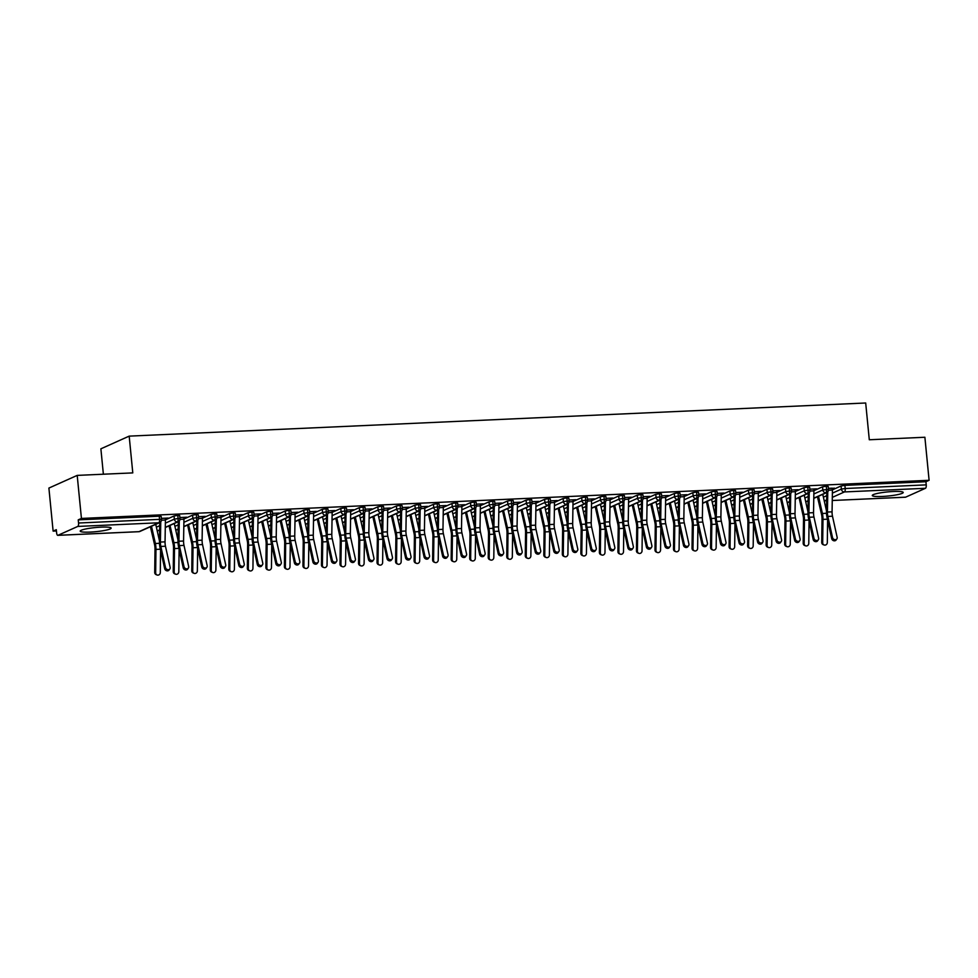 <?xml version="1.0" encoding="UTF-8"?>
<svg xmlns="http://www.w3.org/2000/svg" width="978" height="978" viewBox="0 0 978 978"><rect width="100%" height="100%" fill="white"/><g stroke="black" fill="none" stroke-linecap="round" stroke-linejoin="round"><path stroke-width="1.47" d="M101.186 527.142A15.538 2.066 -5.6 0 1 111.137 528.108A15.538 2.066 -5.6 0 1 90.147 532.093A15.538 2.066 -5.6 0 1 80.196 531.14A15.538 2.066 -5.6 0 1 101.186 527.142M893.269 491.506A15.538 2.066 -5.6 0 1 903.22 492.472A15.538 2.066 -5.6 0 1 882.229 496.457A15.538 2.066 -5.6 0 1 872.278 495.504A15.538 2.066 -5.6 0 1 893.269 491.506M53.118 531.115L56.308 529.685L56.614 532.839A2.995 1.088 -92.6 0 0 57.812 535.345A2.995 1.088 -92.6 0 0 57.959 535.308L77.775 526.433A2.995 1.088 -92.6 0 0 78.546 523.01L78.24 519.856L81.431 518.438L77.201 475.394L48.9 488.071L53.118 531.115L56.431 530.968M150.404 526.739L154.573 544.673A7.372 2.702 87.4 0 1 155.013 549.037L154.707 572.411L155.661 572.778A2.494 2.286 110.9 0 0 157.091 575.003A2.494 2.286 110.9 0 0 160.294 572.57L160.588 550.088M205.991 524.245L210.16 542.167A7.372 2.702 87.4 0 1 210.6 546.543L210.294 569.917L211.248 570.284A2.494 2.286 110.9 0 0 212.678 572.497A2.494 2.286 110.9 0 0 215.881 570.076L216.175 547.582M354.219 517.57L358.388 535.504A7.372 2.702 87.4 0 1 358.828 539.868L358.523 563.242L359.476 563.609A2.494 2.286 110.9 0 0 360.894 565.834A2.494 2.286 110.9 0 0 364.109 563.401L364.391 540.92M613.622 505.895L617.778 523.829A7.372 2.702 87.4 0 1 618.218 528.206L617.913 551.58L618.866 551.934A2.494 2.286 110.9 0 0 620.296 554.159A2.494 2.286 110.9 0 0 623.499 551.726L623.793 529.245M669.196 503.401L673.365 521.335A7.372 2.702 87.4 0 1 673.805 525.699L673.5 549.074L674.453 549.44A2.494 2.286 110.9 0 0 675.884 551.665A2.494 2.286 110.9 0 0 679.087 549.233L679.38 526.751M761.85 499.232L766.006 517.166A7.372 2.702 87.4 0 1 766.446 521.531L766.141 544.905L767.094 545.272A2.494 2.286 110.9 0 0 768.525 547.497A2.494 2.286 110.9 0 0 771.728 545.064L772.021 522.582M817.425 496.726L821.593 514.66A7.372 2.702 87.4 0 1 822.033 519.037L821.728 542.411L822.681 542.766A2.494 2.286 110.9 0 0 824.112 544.99A2.494 2.286 110.9 0 0 827.315 542.558L827.608 520.076M103.375 474.208L100.881 448.816L129.182 436.127L865.689 402.997L869.295 439.758L924.882 437.252L929.1 480.296L925.921 481.726L844.894 485.369L845.212 488.511L926.227 484.868L925.921 481.726M926.227 484.868A2.995 1.088 87.4 0 1 925.457 488.291L905.64 497.166A2.995 1.088 87.4 0 1 905.481 497.215A2.995 1.088 87.4 0 1 905.322 497.191M81.431 518.438L929.1 480.296M77.201 475.394L132.788 472.887L129.182 436.127M832.388 488.548L834.271 488.083M834.307 488.462L828.39 488.352L832.351 488.169A5.978 2.188 87.4 0 1 832.425 490.015L832.07 511.836A7.372 2.702 -92.6 0 0 832.486 516.213L837.156 537.362A2.494 2.09 35 0 1 836.887 538.89L836.08 540.039A2.494 2.09 -145 0 1 831.728 538.719L827.058 517.57A9.963 3.643 87.4 0 1 826.483 511.665L826.801 492.533A2.995 2.751 -114.1 0 1 825.811 492.778A2.995 1.088 -92.6 0 0 826.593 489.355L826.276 486.213L828.195 486.396L828.5 489.538L822.84 489.954L822.535 486.799L826.276 486.213M832.425 489.844L841.056 485.968L844.894 485.369M78.24 519.856L159.255 516.213L161.174 516.396L161.48 519.55L159.561 519.367L159.255 516.213M165.404 519.844L174.035 515.981L177.788 515.382L179.695 515.565L180.001 518.707L178.094 518.523L177.788 515.382M165.355 518.548L168.204 518.059L161.358 518.364L165.331 518.181A5.978 2.188 87.4 0 1 165.404 520.027L165.05 541.849A7.372 2.702 -92.6 0 0 165.465 546.225L170.135 567.374A2.494 2.09 35 0 1 169.866 568.903L169.06 570.052A2.494 2.09 -145 0 1 164.695 568.731L160.025 547.582A9.963 3.643 87.4 0 1 159.463 541.665L159.781 522.545M183.937 519.012L192.568 515.149L196.309 514.55L198.228 514.734L198.534 517.875L196.627 517.692L196.309 514.55M183.888 517.717L186.725 517.215L179.891 517.533L183.852 517.35A5.978 2.188 87.4 0 1 183.937 519.196L183.571 541.017A7.372 2.702 -92.6 0 0 183.998 545.394L188.668 566.531A2.494 2.09 35 0 1 188.387 568.071L187.58 569.22A2.494 2.09 -145 0 1 183.228 567.9L178.558 546.751A9.963 3.643 87.4 0 1 177.984 540.834L178.302 521.714M202.458 518.181L211.089 514.318L214.842 513.719L216.761 513.902L217.067 517.044L215.148 516.861L214.842 513.719M202.422 516.885L205.258 516.384L198.424 516.69L202.385 516.518A5.978 2.188 87.4 0 1 202.458 518.364L202.104 540.186A7.372 2.702 -92.6 0 0 202.519 544.563L207.189 565.7A2.494 2.09 35 0 1 206.92 567.228L206.113 568.389A2.494 2.09 -145 0 1 201.761 567.057L197.091 545.92A9.963 3.643 87.4 0 1 196.517 540.003L196.835 520.871M220.991 517.35L229.622 513.474L233.375 512.888L235.282 513.071L235.588 516.213L233.681 516.029L233.375 512.888M220.942 516.054L223.791 515.553L216.945 515.858L220.918 515.687A5.978 2.188 87.4 0 1 220.991 517.521L220.637 539.343A7.372 2.702 -92.6 0 0 221.052 543.719L225.722 564.868A2.494 2.09 35 0 1 225.441 566.396L224.647 567.546A2.494 2.09 -145 0 1 220.282 566.225L215.612 545.088A9.963 3.643 87.4 0 1 215.05 539.171L215.356 520.039M239.524 516.518L248.155 512.643L251.896 512.044L253.815 512.227L254.121 515.382L252.202 515.198L251.896 512.044M239.476 515.223L242.312 514.721L235.478 515.027L239.439 514.844A5.978 2.188 87.4 0 1 239.512 516.69L239.158 538.511A7.372 2.702 -92.6 0 0 239.586 542.888L244.256 564.037A2.494 2.09 35 0 1 243.974 565.565L243.167 566.714A2.494 2.09 -145 0 1 238.815 565.394L234.145 544.245A9.963 3.643 87.4 0 1 233.571 538.34L233.889 519.208M258.045 515.675L266.676 511.812L270.429 511.213L272.336 511.396L272.654 514.55L270.735 514.355L270.429 511.213M257.996 514.379L260.845 513.89L253.999 514.196L257.972 514.012A5.978 2.188 87.4 0 1 258.045 515.858L257.691 537.68A7.372 2.702 -92.6 0 0 258.106 542.056L262.776 563.206A2.494 2.09 35 0 1 262.507 564.734L261.701 565.883A2.494 2.09 -145 0 1 257.336 564.563L252.679 543.413A9.963 3.643 87.4 0 1 252.104 537.497L252.422 518.377M276.578 514.844L285.209 510.981L288.95 510.382L290.869 510.565L291.175 513.707L289.268 513.523L288.95 510.382M276.529 513.548L279.366 513.047L272.532 513.364L276.493 513.181A5.978 2.188 87.4 0 1 276.578 515.027L276.212 536.849A7.372 2.702 -92.6 0 0 276.64 541.225L281.309 562.362A2.494 2.09 35 0 1 281.028 563.903L280.234 565.052A2.494 2.09 -145 0 1 275.869 563.731L271.199 542.582A9.963 3.643 87.4 0 1 270.637 536.665L270.943 517.545M295.099 514.012L303.742 510.149L307.483 509.55L309.403 509.734L309.708 512.875L307.789 512.692L307.483 509.55M295.063 512.716L297.899 512.215L291.065 512.521L295.026 512.35A5.978 2.188 87.4 0 1 295.099 514.196L294.745 536.017A7.372 2.702 -92.6 0 0 295.16 540.394L299.83 561.531A2.494 2.09 35 0 1 299.561 563.071L298.755 564.22A2.494 2.09 -145 0 1 294.402 562.888L289.732 541.751A9.963 3.643 87.4 0 1 289.158 535.834L289.476 516.702M313.632 513.181L322.263 509.306L326.016 508.719L327.923 508.902L328.229 512.044L326.322 511.861L326.016 508.719M313.583 511.885L316.432 511.384L309.586 511.69L313.559 511.518A5.978 2.188 87.4 0 1 313.632 513.352L313.278 535.174A7.372 2.702 -92.6 0 0 313.694 539.55L318.363 560.7A2.494 2.09 35 0 1 318.094 562.228L317.288 563.377A2.494 2.09 -145 0 1 312.923 562.057L308.253 540.92A9.963 3.643 87.4 0 1 307.691 535.003L307.997 515.871M332.165 512.35L340.796 508.474L344.537 507.875L346.456 508.071L346.762 511.213L344.855 511.029L344.537 507.875M332.117 511.054L334.953 510.553L328.119 510.858L332.08 510.675A5.978 2.188 87.4 0 1 332.153 512.521L331.799 534.343A7.372 2.702 -92.6 0 0 332.227 538.719L336.897 559.868A2.494 2.09 35 0 1 336.615 561.396L335.809 562.546A2.494 2.09 -145 0 1 331.456 561.225L326.786 540.076A9.963 3.643 87.4 0 1 326.212 534.171L326.53 515.039M350.686 511.506L359.317 507.643L363.07 507.044L364.977 507.227L365.295 510.382L363.376 510.198L363.07 507.044M350.65 510.21L353.486 509.721L346.652 510.027L350.613 509.844A5.978 2.188 87.4 0 1 350.686 511.69L350.332 533.511A7.372 2.702 -92.6 0 0 350.747 537.888L355.417 559.037A2.494 2.09 35 0 1 355.148 560.565L354.342 561.714A2.494 2.09 -145 0 1 349.99 560.394L345.32 539.245A9.963 3.643 87.4 0 1 344.745 533.328L345.063 514.208M369.219 510.675L377.85 506.812L381.603 506.213L383.51 506.396L383.816 509.538L381.909 509.355L381.603 506.213M369.171 509.379L372.007 508.89L365.173 509.196L369.146 509.012A5.978 2.188 87.4 0 1 369.219 510.858L368.853 532.68A7.372 2.702 -92.6 0 0 369.281 537.056L373.951 558.206A2.494 2.09 35 0 1 373.669 559.734L372.875 560.883A2.494 2.09 -145 0 1 368.51 559.563L363.84 538.413A9.963 3.643 87.4 0 1 363.278 532.497L363.584 513.377M387.74 509.844L396.383 505.981L400.124 505.381L402.044 505.565L402.349 508.707L400.43 508.523L400.124 505.381M387.704 508.548L390.54 508.047L383.706 508.352L387.667 508.181A5.978 2.188 87.4 0 1 387.74 510.027L387.386 531.849A7.372 2.702 -92.6 0 0 387.814 536.225L392.471 557.362A2.494 2.09 35 0 1 392.202 558.903L391.396 560.052A2.494 2.09 -145 0 1 387.043 558.731L382.374 537.582A9.963 3.643 87.4 0 1 381.799 531.665L382.117 512.545A2.995 2.751 -114.1 0 1 381.139 512.778A2.995 1.088 -92.6 0 0 381.909 509.355L378.156 509.954L377.85 506.812M406.273 509.012L414.904 505.137L418.657 504.55L420.564 504.734L420.87 507.875L418.963 507.692L418.657 504.55M406.225 507.716L409.073 507.215L402.227 507.521L406.2 507.35A5.978 2.188 87.4 0 1 406.273 509.196L405.919 531.017A7.372 2.702 -92.6 0 0 406.335 535.382L411.004 556.531A2.494 2.09 35 0 1 410.736 558.059L409.929 559.22A2.494 2.09 -145 0 1 405.564 557.888L400.894 536.751A9.963 3.643 87.4 0 1 400.332 530.834L400.65 511.702M424.807 508.181L433.437 504.306L437.178 503.719L439.098 503.902L439.403 507.044L437.496 506.861L437.178 503.719M424.758 506.885L427.594 506.384L420.76 506.69L424.721 506.518A5.978 2.188 87.4 0 1 424.807 508.352L424.44 530.174A7.372 2.702 -92.6 0 0 424.868 534.55L429.538 555.7A2.494 2.09 35 0 1 429.256 557.228L428.45 558.377A2.494 2.09 -145 0 1 424.097 557.057L419.428 535.907A9.963 3.643 87.4 0 1 418.853 530.003L419.171 510.871M443.327 507.337L451.958 503.474L455.711 502.875L457.631 503.059L457.936 506.213L456.017 506.029L455.711 502.875M443.291 506.054L446.127 505.553L439.293 505.858L443.254 505.675A5.978 2.188 87.4 0 1 443.327 507.521L442.973 529.342A7.372 2.702 -92.6 0 0 443.389 533.719L448.058 554.868A2.494 2.09 35 0 1 447.79 556.396L446.983 557.546A2.494 2.09 -145 0 1 442.631 556.225L437.961 535.076A9.963 3.643 87.4 0 1 437.386 529.171L437.704 510.039M461.861 506.506L470.491 502.643L474.244 502.044L476.152 502.227L476.457 505.369L474.55 505.186L474.244 502.044M461.812 505.21L464.66 504.721L457.814 505.027L461.787 504.844A5.978 2.188 87.4 0 1 461.861 506.69L461.506 528.511A7.372 2.702 -92.6 0 0 461.922 532.888L466.592 554.037A2.494 2.09 35 0 1 466.31 555.565L465.516 556.714A2.494 2.09 -145 0 1 461.151 555.394L456.481 534.245A9.963 3.643 87.4 0 1 455.919 528.328L456.225 509.208M480.394 505.675L489.024 501.812L492.765 501.213L494.685 501.396L494.99 504.538L493.071 504.355L492.765 501.213M480.345 504.379L483.181 503.878L476.347 504.196L480.308 504.012A5.978 2.188 87.4 0 1 480.381 505.858L480.027 527.68A7.372 2.702 -92.6 0 0 480.455 532.056L485.125 553.193A2.494 2.09 35 0 1 484.844 554.734L484.037 555.883A2.494 2.09 -145 0 1 479.685 554.563L475.015 533.413A9.963 3.643 87.4 0 1 474.44 527.497L474.758 508.377M498.914 504.844L507.545 500.981L511.298 500.381L513.206 500.565L513.523 503.707L511.604 503.523L511.298 500.381M498.866 503.548L501.714 503.047L494.868 503.352L498.841 503.181A5.978 2.188 87.4 0 1 498.914 505.027L498.56 526.849A7.372 2.702 -92.6 0 0 498.976 531.225L503.646 552.362A2.494 2.09 35 0 1 503.377 553.89L502.57 555.052A2.494 2.09 -145 0 1 498.205 553.719L493.548 532.582A9.963 3.643 87.4 0 1 492.973 526.665L493.291 507.533M517.448 504.012L526.078 500.137L529.819 499.55L531.739 499.734L532.044 502.875L530.137 502.692L529.819 499.55M517.399 502.716L520.235 502.215L513.401 502.521L517.374 502.35A5.978 2.188 87.4 0 1 517.448 504.183L517.081 526.005A7.372 2.702 -92.6 0 0 517.509 530.382L522.179 551.531A2.494 2.09 35 0 1 521.897 553.059L521.103 554.208A2.494 2.09 -145 0 1 516.739 552.888L512.069 531.751A9.963 3.643 87.4 0 1 511.506 525.834L511.812 506.702M535.968 503.181L544.612 499.306L548.352 498.707L550.272 498.89L550.577 502.044L548.658 501.861L548.352 498.707M535.932 501.885L538.768 501.384L531.934 501.69L535.895 501.506A5.978 2.188 87.4 0 1 535.968 503.352L535.614 525.174A7.372 2.702 -92.6 0 0 536.03 529.55L540.7 550.7A2.494 2.09 35 0 1 540.431 552.228L539.624 553.377A2.494 2.09 -145 0 1 535.272 552.057L530.602 530.907A9.963 3.643 87.4 0 1 530.027 525.003L530.345 505.87A2.995 2.751 -114.1 0 1 529.355 506.115A2.995 1.088 -92.6 0 0 530.137 502.692L526.384 503.291L526.078 500.137M554.502 502.337L563.132 498.474L566.885 497.875L568.793 498.059L569.098 501.213L567.191 501.017L566.885 497.875M554.453 501.042L557.301 500.553L550.455 500.858L554.428 500.675A5.978 2.188 87.4 0 1 554.502 502.521L554.147 524.342A7.372 2.702 -92.6 0 0 554.563 528.719L559.233 549.868A2.494 2.09 35 0 1 558.964 551.396L558.157 552.546A2.494 2.09 -145 0 1 553.793 551.225L549.123 530.076A9.963 3.643 87.4 0 1 548.56 524.159L548.866 505.039M573.035 501.506L581.665 497.643L585.406 497.044L587.326 497.227L587.631 500.369L585.724 500.186L585.406 497.044M572.986 500.21L575.822 499.709L568.988 500.027L572.949 499.844A5.978 2.188 87.4 0 1 573.022 501.69L572.668 523.511A7.372 2.702 -92.6 0 0 573.096 527.888L577.766 549.025A2.494 2.09 35 0 1 577.485 550.565L576.678 551.714A2.494 2.09 -145 0 1 572.326 550.394L567.656 529.245A9.963 3.643 87.4 0 1 567.081 523.328L567.399 504.208M591.556 500.675L600.186 496.812L603.939 496.213L605.847 496.396L606.164 499.538L604.245 499.355L603.939 496.213M591.519 499.379L594.355 498.878L587.521 499.183L591.482 499.012A5.978 2.188 87.4 0 1 591.556 500.858L591.201 522.68A7.372 2.702 -92.6 0 0 591.617 527.056L596.287 548.193A2.494 2.09 35 0 1 596.018 549.734L595.211 550.883A2.494 2.09 -145 0 1 590.859 549.55L586.189 528.413A9.963 3.643 87.4 0 1 585.614 522.496L585.932 503.364M610.089 499.844L618.719 495.968L622.473 495.381L624.38 495.565L624.685 498.707L622.778 498.523L622.473 495.381M610.04 498.548L612.876 498.046L606.042 498.352L610.015 498.181A5.978 2.188 87.4 0 1 610.089 500.015L609.722 521.836A7.372 2.702 -92.6 0 0 610.15 526.213L614.82 547.362A2.494 2.09 35 0 1 614.539 548.89L613.744 550.039A2.494 2.09 -145 0 1 609.38 548.719L604.71 527.582A9.963 3.643 87.4 0 1 604.147 521.665L604.453 502.533M628.622 499.012L637.253 495.137L640.993 494.538L642.913 494.734L643.218 497.875L641.299 497.692L640.993 494.538M628.573 497.716L631.409 497.215L624.575 497.521L628.536 497.337A5.978 2.188 87.4 0 1 628.61 499.183L628.255 521.005A7.372 2.702 -92.6 0 0 628.683 525.382L633.341 546.531A2.494 2.09 35 0 1 633.072 548.059L632.265 549.208A2.494 2.09 -145 0 1 627.913 547.888L623.243 526.739A9.963 3.643 87.4 0 1 622.668 520.834L622.986 501.702M647.143 498.169L655.773 494.306L659.527 493.707L661.434 493.89L661.739 497.044L659.832 496.861L659.527 493.707M647.094 496.873L649.942 496.384L643.096 496.69L647.069 496.506A5.978 2.188 87.4 0 1 647.143 498.352L646.788 520.174A7.372 2.702 -92.6 0 0 647.204 524.55L651.874 545.7A2.494 2.09 35 0 1 651.605 547.228L650.798 548.377A2.494 2.09 -145 0 1 646.434 547.057L641.764 525.907A9.963 3.643 87.4 0 1 641.201 519.99L641.519 500.87M665.676 497.337L674.307 493.474L678.047 492.875L679.967 493.059L680.272 496.201L678.365 496.017L678.047 492.875M665.627 496.042L668.463 495.553L661.629 495.858L665.59 495.675A5.978 2.188 87.4 0 1 665.676 497.521L665.309 519.342A7.372 2.702 -92.6 0 0 665.737 523.719L670.407 544.868A2.494 2.09 35 0 1 670.126 546.396L669.319 547.546A2.494 2.09 -145 0 1 664.967 546.225L660.297 525.076A9.963 3.643 87.4 0 1 659.722 519.159L660.04 500.039M684.197 496.506L692.827 492.643L696.58 492.044L698.5 492.227L698.805 495.369L696.886 495.186L696.58 492.044M684.16 495.21L686.996 494.709L680.162 495.027L684.123 494.844A5.978 2.188 87.4 0 1 684.197 496.69L683.842 518.511A7.372 2.702 -92.6 0 0 684.258 522.888L688.928 544.025A2.494 2.09 35 0 1 688.659 545.565L687.852 546.714A2.494 2.09 -145 0 1 683.5 545.394L678.83 524.245A9.963 3.643 87.4 0 1 678.255 518.328L678.573 499.208A2.995 2.751 -114.1 0 1 677.583 499.44A2.995 1.088 -92.6 0 0 678.365 496.017L674.612 496.616L674.307 493.474M702.73 495.675L711.361 491.8L715.114 491.213L717.021 491.396L717.326 494.538L715.419 494.355L715.114 491.213M702.681 494.379L705.529 493.878L698.683 494.183L702.656 494.012A5.978 2.188 87.4 0 1 702.73 495.858L702.375 517.68A7.372 2.702 -92.6 0 0 702.791 522.044L707.461 543.193A2.494 2.09 35 0 1 707.18 544.722L706.385 545.883A2.494 2.09 -145 0 1 702.021 544.55L697.351 523.413A9.963 3.643 87.4 0 1 696.788 517.496L697.094 498.364M721.263 494.844L729.894 490.968L733.634 490.381L735.554 490.565L735.859 493.707L733.94 493.523L733.634 490.381M721.214 493.548L724.05 493.046L717.216 493.352L721.177 493.181A5.978 2.188 87.4 0 1 721.251 495.015L720.896 516.836A7.372 2.702 -92.6 0 0 721.324 521.213L725.994 542.362A2.494 2.09 35 0 1 725.713 543.89L724.906 545.039A2.494 2.09 -145 0 1 720.554 543.719L715.884 522.57A9.963 3.643 87.4 0 1 715.309 516.665L715.627 497.533M739.784 494.012L748.414 490.137L752.168 489.538L754.075 489.721L754.393 492.875L752.473 492.692L752.168 489.538M739.735 492.716L742.583 492.215L735.737 492.521L739.71 492.337A5.978 2.188 87.4 0 1 739.784 494.183L739.429 516.005A7.372 2.702 -92.6 0 0 739.845 520.382L744.515 541.531A2.494 2.09 35 0 1 744.246 543.059L743.439 544.208A2.494 2.09 -145 0 1 739.075 542.888L734.417 521.739A9.963 3.643 87.4 0 1 733.842 515.834L734.16 496.702M758.317 493.169L766.948 489.306L770.688 488.707L772.608 488.89L772.913 492.032L771.006 491.848L770.688 488.707M758.268 491.873L761.104 491.384L754.27 491.689L758.243 491.506A5.978 2.188 87.4 0 1 758.317 493.352L757.95 515.174A7.372 2.702 -92.6 0 0 758.378 519.55L763.048 540.7A2.494 2.09 35 0 1 762.767 542.228L761.972 543.377A2.494 2.09 -145 0 1 757.608 542.056L752.938 520.907A9.963 3.643 87.4 0 1 752.375 514.99L752.681 495.87M776.838 492.337L785.481 488.474L789.222 487.875L791.141 488.059L791.446 491.2L789.527 491.017L789.222 487.875M776.801 491.042L779.637 490.54L772.803 490.858L776.764 490.675A5.978 2.188 87.4 0 1 776.838 492.521L776.483 514.342A7.372 2.702 -92.6 0 0 776.899 518.719L781.569 539.856A2.494 2.09 35 0 1 781.3 541.396L780.493 542.545A2.494 2.09 -145 0 1 776.141 541.225L771.471 520.076A9.963 3.643 87.4 0 1 770.896 514.159L771.214 495.039M795.371 491.506L804.002 487.643L807.755 487.044L809.662 487.227L809.967 490.369L808.06 490.186L807.755 487.044M795.322 490.21L798.17 489.709L791.324 490.015L795.297 489.844A5.978 2.188 87.4 0 1 795.371 491.689L795.016 513.511A7.372 2.702 -92.6 0 0 795.432 517.888L800.102 539.025A2.494 2.09 35 0 1 799.833 540.553L799.026 541.714A2.494 2.09 -145 0 1 794.662 540.382L789.992 519.245A9.963 3.643 87.4 0 1 789.429 513.328L789.735 494.196M813.904 490.675L822.535 486.799M813.855 489.379L816.691 488.878L809.857 489.183L813.818 489.012A5.978 2.188 87.4 0 1 813.904 490.846L813.537 512.668A7.372 2.702 -92.6 0 0 813.965 517.044L818.635 538.193A2.494 2.09 35 0 1 818.354 539.722L817.547 540.871A2.494 2.09 -145 0 1 813.195 539.55L808.525 518.413A9.963 3.643 87.4 0 1 807.95 512.496L808.268 493.364M808.146 500.895L806.936 501.433A2.995 2.751 -114.1 0 1 805.689 501.641A2.995 1.088 -92.6 0 0 805.835 501.69A2.995 1.088 -92.6 0 0 805.848 501.69A2.995 1.088 -92.6 0 0 806.006 501.653L808.146 500.687M813.782 498.169L825.811 492.778A2.995 2.751 -114.1 0 1 822.84 489.954L813.843 493.976M795.248 499L807.29 493.609A2.995 1.088 -92.6 0 0 808.06 490.186L804.307 490.785L804.002 487.643M789.613 501.726L788.402 502.264A2.995 2.995 0 0 1 787.314 502.521A2.995 1.088 -92.6 0 0 787.314 502.521L787.18 502.521A2.995 1.088 -92.6 0 0 787.302 502.521A2.995 1.088 -92.6 0 0 787.473 502.484L789.625 501.531M776.715 499.831L788.757 494.44A2.995 1.088 -92.6 0 0 789.527 491.017L785.786 491.616L785.481 488.474M771.092 502.558L769.882 503.095A2.995 2.995 0 0 1 768.794 503.364A2.995 1.088 -92.6 0 0 768.794 503.364L768.647 503.352A2.995 1.088 -92.6 0 0 768.781 503.364A2.995 1.088 -92.6 0 0 768.94 503.328L771.092 502.362M758.195 500.675L770.236 495.271A2.995 1.088 -92.6 0 0 771.006 491.848L767.253 492.447L766.948 489.306M752.559 503.389L751.348 503.939A2.995 2.751 -114.1 0 1 750.102 504.135A2.995 1.088 -92.6 0 0 750.248 504.196A2.995 1.088 -92.6 0 0 750.419 504.159L752.559 503.193M750.114 504.196L750.248 504.196A2.995 1.088 -92.6 0 0 750.26 504.196A2.995 2.995 0 0 0 751.348 503.939M739.661 501.506L751.703 496.115A2.995 1.088 -92.6 0 0 752.473 492.692L748.732 493.279L748.414 490.137M734.038 504.22L732.815 504.77A2.995 2.995 0 0 1 731.727 505.027A2.995 1.088 -92.6 0 0 731.727 505.027L731.593 505.027A2.995 1.088 -92.6 0 0 731.715 505.027A2.995 1.088 -92.6 0 0 731.886 504.99L734.038 504.025M721.141 502.337L733.17 496.946A2.995 1.088 -92.6 0 0 733.94 493.523L730.199 494.122L729.894 490.968M713.06 505.834A2.995 1.088 -92.6 0 0 713.194 505.858A2.995 1.088 -92.6 0 0 713.365 505.822L715.505 504.856M713.06 505.858L713.194 505.858A2.995 1.088 -92.6 0 0 713.206 505.858A2.995 2.995 0 0 0 714.295 505.602A2.995 2.751 -114.1 0 1 713.048 505.809M702.607 503.169L714.649 497.778A2.995 1.088 -92.6 0 0 715.419 494.355L711.666 494.954L711.361 491.8M696.972 505.895L695.761 506.433A2.995 2.751 -114.1 0 1 694.527 506.641A2.995 1.088 -92.6 0 0 694.661 506.69A2.995 1.088 -92.6 0 0 694.832 506.653L696.984 505.699M694.539 506.69L694.661 506.69A2.995 1.088 -92.6 0 0 694.673 506.69A2.995 2.995 0 0 0 695.761 506.433M684.074 504L696.116 498.609A2.995 1.088 -92.6 0 0 696.886 495.186L693.145 495.785L692.827 492.643M676.128 507.533L676.006 507.521A2.995 1.088 -92.6 0 0 676.128 507.533A2.995 1.088 -92.6 0 0 676.153 507.533A2.995 1.088 -92.6 0 0 676.299 507.484L678.451 506.531M659.918 507.558L658.707 508.108A2.995 2.751 -114.1 0 1 657.46 508.303A2.995 1.088 -92.6 0 0 657.607 508.364A2.995 1.088 -92.6 0 0 657.619 508.364A2.995 1.088 -92.6 0 0 657.778 508.328L659.918 507.362M665.553 504.844L677.583 499.44A2.995 2.751 -114.1 0 1 674.612 496.616L665.615 500.65M647.02 505.675L659.062 500.284A2.995 1.088 -92.6 0 0 659.832 496.861L656.079 497.447L655.773 494.306M641.385 508.389L640.174 508.939A2.995 2.751 -114.1 0 1 638.94 509.147A2.995 1.088 -92.6 0 0 639.074 509.196A2.995 1.088 -92.6 0 0 639.245 509.159L641.397 508.193M638.952 509.196L639.074 509.196A2.995 1.088 -92.6 0 0 639.086 509.196A2.995 2.995 0 0 0 640.174 508.939M628.499 506.506L640.529 501.115A2.995 1.088 -92.6 0 0 641.299 497.692L637.558 498.279L637.253 495.137M622.864 509.232L621.653 509.77A2.995 2.995 0 0 1 620.565 510.027A2.995 1.088 -92.6 0 0 620.565 510.027L620.419 510.027A2.995 1.088 -92.6 0 0 620.553 510.027A2.995 1.088 -92.6 0 0 620.712 509.99L622.864 509.025M609.966 507.337L622.008 501.946A2.995 1.088 -92.6 0 0 622.778 498.523L619.025 499.122L618.719 495.968M604.331 510.064L603.12 510.602A2.995 2.751 -114.1 0 1 601.886 510.809A2.995 1.088 -92.6 0 0 602.02 510.858A2.995 1.088 -92.6 0 0 602.191 510.822L604.331 509.856M601.898 510.858L602.02 510.858A2.995 1.088 -92.6 0 0 602.032 510.858A2.995 2.995 0 0 0 603.12 510.602M591.433 508.169L603.475 502.778A2.995 1.088 -92.6 0 0 604.245 499.355L600.504 499.954L600.186 496.812M585.81 510.895L584.599 511.433A2.995 2.995 0 0 1 583.511 511.69A2.995 1.088 -92.6 0 0 583.511 511.69L583.365 511.69A2.995 1.088 -92.6 0 0 583.487 511.69A2.995 1.088 -92.6 0 0 583.658 511.653L585.81 510.699M572.912 509.012L584.942 503.609A2.995 1.088 -92.6 0 0 585.724 500.186L581.971 500.785L581.665 497.643M567.277 511.726L566.066 512.276A2.995 2.995 0 0 1 564.978 512.533A2.995 1.088 -92.6 0 0 564.978 512.533L564.832 512.533A2.995 1.088 -92.6 0 0 564.966 512.533A2.995 1.088 -92.6 0 0 565.137 512.496L567.277 511.531M554.379 509.844L566.421 504.452A2.995 1.088 -92.6 0 0 567.191 501.017L563.438 501.616L563.132 498.474M548.744 512.558L547.533 513.108A2.995 2.751 -114.1 0 1 546.299 513.316A2.995 1.088 -92.6 0 0 546.433 513.364A2.995 1.088 -92.6 0 0 546.604 513.328L548.756 512.362M546.311 513.364L546.433 513.364A2.995 1.088 -92.6 0 0 546.445 513.364A2.995 2.995 0 0 0 547.533 513.108M535.846 510.675L547.888 505.284A2.995 1.088 -92.6 0 0 548.658 501.861L544.917 502.447L544.612 499.306M530.223 513.401L529.012 513.939A2.995 2.995 0 0 1 527.924 514.196A2.995 1.088 -92.6 0 0 527.924 514.196L527.778 514.196A2.995 1.088 -92.6 0 0 527.912 514.196A2.995 1.088 -92.6 0 0 528.071 514.159L530.223 513.193M509.379 515.027L509.245 515.027A2.995 1.088 -92.6 0 0 509.379 515.027A2.995 1.088 -92.6 0 0 509.391 515.027A2.995 1.088 -92.6 0 0 509.55 514.99L511.69 514.025M517.325 511.506L529.355 506.115A2.995 2.751 -114.1 0 1 526.384 503.291L517.386 507.313M498.792 512.338L510.834 506.946A2.995 1.088 -92.6 0 0 511.604 503.523L507.863 504.122L507.545 500.981M493.169 515.064L491.946 515.602A2.995 2.751 -114.1 0 1 490.711 515.809A2.995 1.088 -92.6 0 0 490.846 515.858A2.995 1.088 -92.6 0 0 491.017 515.822L493.169 514.868M490.724 515.858L490.846 515.858A2.995 1.088 -92.6 0 0 490.858 515.858A2.995 2.995 0 0 0 491.946 515.602M480.271 513.169L492.301 507.778A2.995 1.088 -92.6 0 0 493.071 504.355L489.33 504.954L489.024 501.812M474.636 515.895L473.425 516.433A2.995 2.995 0 0 1 472.337 516.702A2.995 1.088 -92.6 0 0 472.337 516.702L472.191 516.69A2.995 1.088 -92.6 0 0 472.325 516.702A2.995 1.088 -92.6 0 0 472.496 516.653L474.636 515.699M461.738 514.012L473.78 508.609A2.995 1.088 -92.6 0 0 474.55 505.186L470.797 505.785L470.491 502.643M456.103 516.726L454.892 517.276A2.995 2.751 -114.1 0 1 453.658 517.472A2.995 1.088 -92.6 0 0 453.792 517.533A2.995 1.088 -92.6 0 0 453.963 517.496L456.115 516.531M453.67 517.533L453.792 517.533A2.995 1.088 -92.6 0 0 453.804 517.533A2.995 2.995 0 0 0 454.892 517.276M443.205 514.844L455.247 509.452A2.995 1.088 -92.6 0 0 456.017 506.029L452.276 506.616L451.958 503.474M437.582 517.558L436.371 518.108A2.995 2.751 -114.1 0 1 435.124 518.316A2.995 1.088 -92.6 0 0 435.259 518.364A2.995 1.088 -92.6 0 0 435.43 518.328L437.582 517.362M435.137 518.364L435.259 518.364A2.995 1.088 -92.6 0 0 435.283 518.364A2.995 2.995 0 0 0 436.371 518.108M424.684 515.675L436.714 510.284A2.995 1.088 -92.6 0 0 437.496 506.861L433.743 507.46L433.437 504.306M419.049 518.401L417.838 518.939A2.995 2.995 0 0 1 416.75 519.196A2.995 1.088 -92.6 0 0 416.75 519.196L416.604 519.196A2.995 1.088 -92.6 0 0 416.738 519.196A2.995 1.088 -92.6 0 0 416.909 519.159L419.049 518.193M406.151 516.506L418.193 511.115A2.995 1.088 -92.6 0 0 418.963 507.692L415.21 508.291L414.904 505.137M400.515 519.232L399.305 519.77A2.995 2.751 -114.1 0 1 398.07 519.978A2.995 1.088 -92.6 0 0 398.205 520.027A2.995 1.088 -92.6 0 0 398.376 519.99L400.528 519.037M398.083 520.027L398.205 520.027A2.995 1.088 -92.6 0 0 398.217 520.027A2.995 2.995 0 0 0 399.305 519.77M387.63 517.338L399.66 511.946A2.995 1.088 -92.6 0 0 400.43 508.523L396.689 509.122L396.383 505.981M381.995 520.064L380.784 520.602A2.995 2.995 0 0 1 379.696 520.871A2.995 1.088 -92.6 0 0 379.696 520.871L379.55 520.858A2.995 1.088 -92.6 0 0 379.684 520.871A2.995 1.088 -92.6 0 0 379.843 520.822L381.995 519.868M361.151 521.702L361.029 521.702A2.995 1.088 -92.6 0 0 361.151 521.702A2.995 1.088 -92.6 0 0 361.163 521.702A2.995 1.088 -92.6 0 0 361.322 521.665L363.461 520.699M369.097 518.181L381.139 512.778A2.995 2.751 -114.1 0 1 378.156 509.954L369.171 513.988M350.564 519.012L362.606 513.621A2.995 1.088 -92.6 0 0 363.376 510.198L359.635 510.785L359.317 507.643M344.941 521.726L343.73 522.276A2.995 2.751 -114.1 0 1 342.483 522.484A2.995 1.088 -92.6 0 0 342.618 522.533A2.995 1.088 -92.6 0 0 342.642 522.533A2.995 1.088 -92.6 0 0 342.789 522.496L344.941 521.531M332.043 519.844L344.073 514.452A2.995 1.088 -92.6 0 0 344.855 511.029L341.102 511.616L340.796 508.474M326.407 522.57L325.197 523.108A2.995 2.995 0 0 1 324.109 523.364A2.995 1.088 -92.6 0 0 324.109 523.364L323.962 523.364A2.995 1.088 -92.6 0 0 324.097 523.364A2.995 1.088 -92.6 0 0 324.268 523.328L326.407 522.362M313.51 520.675L325.552 515.284A2.995 1.088 -92.6 0 0 326.322 511.861L322.569 512.46L322.263 509.306M307.874 523.401L306.664 523.939A2.995 2.995 0 0 1 305.576 524.196A2.995 1.088 -92.6 0 0 305.576 524.196L305.442 524.196A2.995 1.088 -92.6 0 0 305.564 524.196A2.995 1.088 -92.6 0 0 305.735 524.159L307.887 523.193M294.977 521.506L307.019 516.115A2.995 1.088 -92.6 0 0 307.789 512.692L304.048 513.291L303.742 510.149M289.354 524.232L288.143 524.77A2.995 2.751 -114.1 0 1 286.896 524.978A2.995 1.088 -92.6 0 0 287.043 525.027A2.995 1.088 -92.6 0 0 287.202 524.99L289.354 524.037M286.909 525.027L287.043 525.027A2.995 1.088 -92.6 0 0 287.055 525.027A2.995 2.995 0 0 0 288.143 524.77M276.456 522.35L288.486 516.946A2.995 1.088 -92.6 0 0 289.268 513.523L285.515 514.122L285.209 510.981M270.82 525.064L269.61 525.614A2.995 2.995 0 0 1 268.522 525.871A2.995 1.088 -92.6 0 0 268.522 525.871L268.375 525.871A2.995 1.088 -92.6 0 0 268.51 525.871A2.995 1.088 -92.6 0 0 268.681 525.834L270.82 524.868M257.923 523.181L269.965 517.79A2.995 1.088 -92.6 0 0 270.735 514.355L266.994 514.954L266.676 511.812M252.3 525.895L251.077 526.445A2.995 2.751 -114.1 0 1 249.842 526.641A2.995 1.088 -92.6 0 0 249.977 526.702A2.995 1.088 -92.6 0 0 250.148 526.665L252.3 525.699M249.855 526.702L249.977 526.702A2.995 1.088 -92.6 0 0 249.989 526.702A2.995 2.995 0 0 0 251.077 526.445M239.402 524.012L251.432 518.621A2.995 1.088 -92.6 0 0 252.202 515.198L248.461 515.785L248.155 512.643M233.766 526.739L232.556 527.276A2.995 2.751 -114.1 0 1 231.309 527.484A2.995 1.088 -92.6 0 0 231.456 527.533A2.995 1.088 -92.6 0 0 231.627 527.497L233.766 526.531M231.321 527.533L231.456 527.533A2.995 1.088 -92.6 0 0 231.468 527.533A2.995 2.995 0 0 0 232.556 527.276M220.869 524.844L232.911 519.452A2.995 1.088 -92.6 0 0 233.681 516.029L229.928 516.629L229.622 513.474M212.923 528.364L212.801 528.364A2.995 1.088 -92.6 0 0 212.923 528.364A2.995 1.088 -92.6 0 0 212.935 528.364A2.995 1.088 -92.6 0 0 213.094 528.328L215.246 527.362M202.336 525.675L214.378 520.284A2.995 1.088 -92.6 0 0 215.148 516.861L211.407 517.46L211.089 514.318M196.712 528.401L195.502 528.939A2.995 2.751 -114.1 0 1 194.255 529.147A2.995 1.088 -92.6 0 0 194.39 529.196A2.995 1.088 -92.6 0 0 194.414 529.196A2.995 1.088 -92.6 0 0 194.561 529.159L196.712 528.206M183.815 526.506L195.844 521.115A2.995 1.088 -92.6 0 0 196.627 517.692L192.874 518.291L192.568 515.149M178.179 529.232L176.969 529.77A2.995 2.995 0 0 1 175.881 530.039A2.995 1.088 -92.6 0 0 175.881 530.039L175.734 530.027A2.995 1.088 -92.6 0 0 175.869 530.039A2.995 1.088 -92.6 0 0 176.04 529.99L178.179 529.037M165.282 527.35L177.324 521.946A2.995 1.088 -92.6 0 0 178.094 518.523L174.341 519.122L174.035 515.981M159.646 530.064L158.436 530.614A2.995 2.995 0 0 1 157.348 530.871A2.995 1.088 -92.6 0 0 157.348 530.871L157.213 530.871A2.995 1.088 -92.6 0 0 157.336 530.871A2.995 1.088 -92.6 0 0 157.507 530.834L159.658 529.868M827.767 491.8L827.437 512.044A7.372 2.702 -92.6 0 0 827.853 516.421L832.522 537.57A2.494 2.09 35 0 0 836.887 538.89M824.112 544.99L823.158 544.636A2.494 2.286 -69.1 0 1 821.728 542.411M822.681 542.766L822.987 519.391A9.963 3.643 -92.6 0 0 822.4 513.487L818.513 496.249M826.496 510.919L822.767 494.342M809.234 492.643L808.904 512.875A7.372 2.702 -92.6 0 0 809.332 517.252L814.002 538.401A2.494 2.09 35 0 0 818.354 539.722M790.713 493.474L790.383 513.719A7.372 2.702 -92.6 0 0 790.799 518.096L795.469 539.233A2.494 2.09 35 0 0 799.833 540.553M772.18 494.306L771.85 514.55A7.372 2.702 -92.6 0 0 772.278 518.927L776.935 540.064A2.494 2.09 35 0 0 781.3 541.396M753.659 495.137L753.317 515.382A7.372 2.702 -92.6 0 0 753.745 519.758L758.415 540.907A2.494 2.09 35 0 0 762.767 542.228M805.579 545.822L804.625 545.467A2.494 2.286 -69.1 0 1 803.195 543.242L804.148 543.609A2.494 2.286 110.9 0 0 805.579 545.822A2.494 2.286 110.9 0 0 808.782 543.401L809.075 520.907M799.026 497.509L803.072 515.492A7.372 2.702 87.4 0 1 803.5 519.868L803.195 543.242M804.148 543.609L804.454 520.235A9.963 3.643 -92.6 0 0 803.867 514.33L799.992 497.081M807.962 511.751L804.234 495.174M787.058 546.665L786.104 546.299A2.494 2.286 -69.1 0 1 784.674 544.074L785.627 544.44A2.494 2.286 110.9 0 0 787.058 546.665A2.494 2.286 110.9 0 0 790.261 544.233L790.554 521.739M780.493 498.34L784.539 516.335A7.372 2.702 87.4 0 1 784.979 520.699L784.674 544.074M785.627 544.44L785.933 521.066A9.963 3.643 -92.6 0 0 785.334 515.161L781.459 497.912M789.442 512.582L785.713 496.005M768.525 547.497L767.571 547.13A2.494 2.286 -69.1 0 1 766.141 544.905M767.094 545.272L767.4 521.897A9.963 3.643 -92.6 0 0 766.813 515.993L762.926 498.743M770.909 513.413L767.18 496.836M749.992 548.328L749.038 547.961A2.494 2.286 -69.1 0 1 747.62 545.736L748.573 546.103A2.494 2.286 110.9 0 0 749.992 548.328A2.494 2.286 110.9 0 0 753.194 545.895L753.488 523.413M743.439 500.015L747.485 517.998A7.372 2.702 87.4 0 1 747.913 522.362L747.62 545.736M748.573 546.103L748.867 522.729A9.963 3.643 -92.6 0 0 748.28 516.824L744.405 499.575M752.388 514.257L748.659 497.68M735.126 495.968L734.796 516.213A7.372 2.702 -92.6 0 0 735.211 520.589L739.881 541.739A2.494 2.09 35 0 0 744.246 543.059M731.471 549.159L730.517 548.792A2.494 2.286 -69.1 0 1 729.087 546.58L730.04 546.934A2.494 2.286 110.9 0 0 731.471 549.159A2.494 2.286 110.9 0 0 734.674 546.726L734.967 524.245M724.906 500.846L728.952 518.829A7.372 2.702 87.4 0 1 729.392 523.206L729.087 546.58M730.04 546.934L730.346 523.56A9.963 3.643 -92.6 0 0 729.759 517.655L725.872 500.418M733.855 515.088L730.126 498.511M716.593 496.812L716.263 517.044A7.372 2.702 -92.6 0 0 716.691 521.421L721.361 542.57A2.494 2.09 35 0 0 725.713 543.89M698.072 497.643L697.742 517.888A7.372 2.702 -92.6 0 0 698.158 522.264L702.827 543.401A2.494 2.09 35 0 0 707.18 544.722M679.539 498.474L679.209 518.719A7.372 2.702 -92.6 0 0 679.637 523.096L684.294 544.233A2.494 2.09 35 0 0 688.659 545.565M661.018 499.306L660.676 519.55A7.372 2.702 -92.6 0 0 661.104 523.927L665.774 545.076A2.494 2.09 35 0 0 670.126 546.396M712.938 549.991L711.984 549.636A2.494 2.286 -69.1 0 1 710.554 547.411L711.507 547.778A2.494 2.286 110.9 0 0 712.938 549.991A2.494 2.286 110.9 0 0 716.14 547.558L716.434 525.076M706.385 501.677L710.431 519.66A7.372 2.702 87.4 0 1 710.859 524.037L710.554 547.411M711.507 547.778L711.813 524.404A9.963 3.643 -92.6 0 0 711.226 518.499L707.351 501.249M715.321 515.919L711.593 499.342M694.417 550.834L693.463 550.467A2.494 2.286 -69.1 0 1 692.033 548.242L692.986 548.609A2.494 2.286 110.9 0 0 694.417 550.834A2.494 2.286 110.9 0 0 697.62 548.401L697.913 525.907M687.852 502.509L691.898 520.504A7.372 2.702 87.4 0 1 692.338 524.868L692.033 548.242M692.986 548.609L693.292 525.235A9.963 3.643 -92.6 0 0 692.693 519.33L688.818 502.081M696.801 516.751L693.072 500.174M675.884 551.665L674.93 551.299A2.494 2.286 -69.1 0 1 673.5 549.074M674.453 549.44L674.759 526.066A9.963 3.643 -92.6 0 0 674.172 520.162L670.285 502.912M678.267 517.582L674.539 501.005M657.35 552.497L656.397 552.13A2.494 2.286 -69.1 0 1 654.979 549.905L655.92 550.272A2.494 2.286 110.9 0 0 657.35 552.497A2.494 2.286 110.9 0 0 660.553 550.064L660.847 527.582M650.798 504.183L654.844 522.166A7.372 2.702 87.4 0 1 655.272 526.531L654.979 549.905M655.92 550.272L656.226 526.897A9.963 3.643 -92.6 0 0 655.639 520.993L651.764 503.743M659.734 518.426L656.006 501.848M642.485 500.137L642.155 520.382A7.372 2.702 -92.6 0 0 642.57 524.758L647.24 545.907A2.494 2.09 35 0 0 651.605 547.228M623.952 500.981L623.622 521.213A7.372 2.702 -92.6 0 0 624.05 525.589L628.72 546.739A2.494 2.09 35 0 0 633.072 548.059M605.431 501.812L605.101 522.056A7.372 2.702 -92.6 0 0 605.516 526.421L610.186 547.57A2.494 2.09 35 0 0 614.539 548.89M586.898 502.643L586.568 522.888A7.372 2.702 -92.6 0 0 586.983 527.264L591.653 548.401A2.494 2.09 35 0 0 596.018 549.734M568.365 503.474L568.035 523.719A7.372 2.702 -92.6 0 0 568.462 528.096L573.132 549.245A2.494 2.09 35 0 0 577.485 550.565M638.83 553.328L637.876 552.961A2.494 2.286 -69.1 0 1 636.446 550.748L637.399 551.103A2.494 2.286 110.9 0 0 638.83 553.328A2.494 2.286 110.9 0 0 642.033 550.895L642.326 528.413M632.265 505.015L636.311 522.998A7.372 2.702 87.4 0 1 636.751 527.374L636.446 550.748M637.399 551.103L637.705 527.729A9.963 3.643 -92.6 0 0 637.118 521.824L633.231 504.575M641.213 519.257L637.485 502.68M620.296 554.159L619.343 553.805A2.494 2.286 -69.1 0 1 617.913 551.58M618.866 551.934L619.172 528.572A9.963 3.643 -92.6 0 0 618.585 522.655L614.71 505.418M622.68 520.088L618.952 503.511M601.763 554.991L600.822 554.636A2.494 2.286 -69.1 0 1 599.392 552.411L600.345 552.778A2.494 2.286 110.9 0 0 601.763 554.991A2.494 2.286 110.9 0 0 604.979 552.57L605.26 530.076M595.211 506.677L599.257 524.673A7.372 2.702 87.4 0 1 599.697 529.037L599.392 552.411M600.345 552.778L600.639 529.404A9.963 3.643 -92.6 0 0 600.052 523.499L596.177 506.249M604.159 520.919L600.431 504.342M583.243 555.834L582.289 555.467A2.494 2.286 -69.1 0 1 580.859 553.242L581.812 553.609A2.494 2.286 110.9 0 0 583.243 555.834A2.494 2.286 110.9 0 0 586.445 553.401L586.739 530.907M576.678 507.509L580.724 525.504A7.372 2.702 87.4 0 1 581.164 529.868L580.859 553.242M581.812 553.609L582.118 530.235A9.963 3.643 -92.6 0 0 581.531 524.33L577.643 507.081M585.626 521.751L581.898 505.174M564.709 556.665L563.756 556.299A2.494 2.286 -69.1 0 1 562.326 554.074L563.279 554.44A2.494 2.286 110.9 0 0 564.709 556.665A2.494 2.286 110.9 0 0 567.912 554.233L568.206 531.751M558.157 508.352L562.203 526.335A7.372 2.702 87.4 0 1 562.631 530.699L562.326 554.074M563.279 554.44L563.585 531.066A9.963 3.643 -92.6 0 0 562.998 525.162L559.123 507.912M567.093 522.582L563.365 506.005M549.844 504.306L549.514 524.55A7.372 2.702 -92.6 0 0 549.929 528.927L554.599 550.076A2.494 2.09 35 0 0 558.964 551.396M546.189 557.497L545.235 557.13A2.494 2.286 -69.1 0 1 543.805 554.905L544.758 555.272A2.494 2.286 110.9 0 0 546.189 557.497A2.494 2.286 110.9 0 0 549.391 555.064L549.685 532.582M539.624 509.183L543.67 527.166A7.372 2.702 87.4 0 1 544.11 531.543L543.805 554.905M544.758 555.272L545.064 531.898A9.963 3.643 -92.6 0 0 544.465 525.993L540.589 508.743M548.572 523.426L544.844 506.849M531.311 505.137L530.981 525.382A7.372 2.702 -92.6 0 0 531.409 529.758L536.066 550.907A2.494 2.09 35 0 0 540.431 552.228M527.655 558.328L526.702 557.961A2.494 2.286 -69.1 0 1 525.272 555.749L526.225 556.103A2.494 2.286 110.9 0 0 527.655 558.328A2.494 2.286 110.9 0 0 530.858 555.895L531.152 533.413M521.091 510.015L525.137 527.998A7.372 2.702 87.4 0 1 525.577 532.374L525.272 555.749M526.225 556.103L526.531 532.729A9.963 3.643 -92.6 0 0 525.944 526.824L522.056 509.587M530.039 524.257L526.311 507.68M512.79 505.981L512.448 526.213A7.372 2.702 -92.6 0 0 512.875 530.589L517.545 551.739A2.494 2.09 35 0 0 521.897 553.059M509.122 559.159L508.169 558.805A2.494 2.286 -69.1 0 1 506.751 556.58L507.704 556.947A2.494 2.286 110.9 0 0 509.122 559.159A2.494 2.286 110.9 0 0 512.325 556.739L512.619 534.245M502.57 510.846L506.616 528.829A7.372 2.702 87.4 0 1 507.044 533.206L506.751 556.58M507.704 556.947L507.998 533.572A9.963 3.643 -92.6 0 0 507.411 527.668L503.536 510.418M511.518 525.088L507.79 508.511M494.257 506.812L493.927 527.056A7.372 2.702 -92.6 0 0 494.342 531.433L499.012 552.57A2.494 2.09 35 0 0 503.377 553.89M490.601 560.003L489.648 559.636A2.494 2.286 -69.1 0 1 488.218 557.411L489.171 557.778A2.494 2.286 110.9 0 0 490.601 560.003A2.494 2.286 110.9 0 0 493.804 557.57L494.098 535.076M484.037 511.677L488.083 529.673A7.372 2.702 87.4 0 1 488.523 534.037L488.218 557.411M489.171 557.778L489.477 534.404A9.963 3.643 -92.6 0 0 488.89 528.499L485.002 511.249M492.985 525.919L489.257 509.342M475.724 507.643L475.394 527.888A7.372 2.702 -92.6 0 0 475.821 532.264L480.491 553.401A2.494 2.09 35 0 0 484.844 554.734M472.068 560.834L471.115 560.467A2.494 2.286 -69.1 0 1 469.684 558.242L470.638 558.609A2.494 2.286 110.9 0 0 472.068 560.834A2.494 2.286 110.9 0 0 475.271 558.401L475.565 535.92M465.516 512.521L469.562 530.504A7.372 2.702 87.4 0 1 469.99 534.868L469.684 558.242M470.638 558.609L470.944 535.235A9.963 3.643 -92.6 0 0 470.357 529.33L466.482 512.081M474.452 526.751L470.724 510.174M457.203 508.474L456.873 528.719A7.372 2.702 -92.6 0 0 457.288 533.096L461.958 554.245A2.494 2.09 35 0 0 466.31 555.565M453.547 561.665L452.594 561.299A2.494 2.286 -69.1 0 1 451.164 559.074L452.117 559.44A2.494 2.286 110.9 0 0 453.547 561.665A2.494 2.286 110.9 0 0 456.75 559.233L457.044 536.751M446.983 513.352L451.029 531.335A7.372 2.702 87.4 0 1 451.469 535.699L451.164 559.074M452.117 559.44L452.423 536.066A9.963 3.643 -92.6 0 0 451.824 530.162L447.948 512.912M455.931 527.594L452.203 511.017M438.67 509.306L438.34 529.55A7.372 2.702 -92.6 0 0 438.767 533.927L443.425 555.076A2.494 2.09 35 0 0 447.79 556.396M435.014 562.497L434.061 562.13A2.494 2.286 -69.1 0 1 432.631 559.917L433.584 560.272A2.494 2.286 110.9 0 0 435.014 562.497A2.494 2.286 110.9 0 0 438.217 560.064L438.511 537.582M428.45 514.183L432.496 532.166A7.372 2.702 87.4 0 1 432.936 536.543L432.631 559.917M433.584 560.272L433.89 536.898A9.963 3.643 -92.6 0 0 433.303 530.993L429.415 513.756M437.398 528.426L433.67 511.849M420.149 510.149L419.806 530.382A7.372 2.702 -92.6 0 0 420.234 534.758L424.904 555.907A2.494 2.09 35 0 0 429.256 557.228M416.481 563.328L415.528 562.973A2.494 2.286 -69.1 0 1 414.11 560.749L415.051 561.103A2.494 2.286 110.9 0 0 416.481 563.328A2.494 2.286 110.9 0 0 419.684 560.895L419.978 538.413M409.929 515.015L413.975 532.998A7.372 2.702 87.4 0 1 414.403 537.374L414.11 560.749M415.051 561.103L415.357 537.741A9.963 3.643 -92.6 0 0 414.77 531.836L410.894 514.587M418.865 529.257L415.137 512.68M401.616 510.981L401.286 531.225A7.372 2.702 -92.6 0 0 401.701 535.602L406.371 556.739A2.494 2.09 35 0 0 410.736 558.059M397.96 564.172L397.007 563.805A2.494 2.286 -69.1 0 1 395.577 561.58L396.53 561.947A2.494 2.286 110.9 0 0 397.96 564.172A2.494 2.286 110.9 0 0 401.163 561.739L401.457 539.245M391.396 515.846L395.442 533.841A7.372 2.702 87.4 0 1 395.882 538.206L395.577 561.58M396.53 561.947L396.836 538.572A9.963 3.643 -92.6 0 0 396.249 532.668L392.361 515.418M400.344 530.088L396.616 513.511M383.083 511.812L382.753 532.056A7.372 2.702 -92.6 0 0 383.18 536.433L387.85 557.57A2.494 2.09 35 0 0 392.202 558.903M379.427 565.003L378.474 564.636A2.494 2.286 -69.1 0 1 377.043 562.411L377.997 562.778A2.494 2.286 110.9 0 0 379.427 565.003A2.494 2.286 110.9 0 0 382.63 562.57L382.924 540.076M372.862 516.69L376.909 534.673A7.372 2.702 87.4 0 1 377.349 539.037L377.043 562.411M377.997 562.778L378.303 539.404A9.963 3.643 -92.6 0 0 377.716 533.499L373.84 516.25M381.811 530.92L378.083 514.342M364.562 512.643L364.232 532.888A7.372 2.702 -92.6 0 0 364.647 537.264L369.317 558.414A2.494 2.09 35 0 0 373.669 559.734M360.894 565.834L359.953 565.467A2.494 2.286 -69.1 0 1 358.523 563.242M359.476 563.609L359.77 540.235A9.963 3.643 -92.6 0 0 359.183 534.33L355.307 517.081M363.29 531.751L359.562 515.174M346.029 513.474L345.699 533.719A7.372 2.702 -92.6 0 0 346.114 538.096L350.784 559.245A2.494 2.09 35 0 0 355.148 560.565M342.373 566.665L341.42 566.299A2.494 2.286 -69.1 0 1 339.989 564.086L340.943 564.44A2.494 2.286 110.9 0 0 342.373 566.665A2.494 2.286 110.9 0 0 345.576 564.233L345.87 541.751M335.809 518.352L339.855 536.335A7.372 2.702 87.4 0 1 340.295 540.712L339.989 564.086M340.943 564.44L341.249 541.066A9.963 3.643 -92.6 0 0 340.662 535.162L336.774 517.912M344.757 532.594L341.029 516.017M327.496 514.318L327.165 534.55A7.372 2.702 -92.6 0 0 327.593 538.927L332.263 560.076A2.494 2.09 35 0 0 336.615 561.396M323.84 567.497L322.887 567.142A2.494 2.286 -69.1 0 1 321.456 564.917L322.41 565.272A2.494 2.286 110.9 0 0 323.84 567.497A2.494 2.286 110.9 0 0 327.043 565.064L327.337 542.582M317.288 519.184L321.334 537.166A7.372 2.702 87.4 0 1 321.762 541.543L321.456 564.917M322.41 565.272L322.716 541.91A9.963 3.643 -92.6 0 0 322.129 535.993L318.253 518.756M326.224 533.426L322.495 516.849M308.975 515.149L308.645 535.382A7.372 2.702 -92.6 0 0 309.06 539.758L313.73 560.907A2.494 2.09 35 0 0 318.094 562.228M305.319 568.328L304.366 567.973A2.494 2.286 -69.1 0 1 302.935 565.749L303.889 566.115A2.494 2.286 110.9 0 0 305.319 568.328A2.494 2.286 110.9 0 0 308.522 565.907L308.816 543.413M298.755 520.015L302.801 538.01A7.372 2.702 87.4 0 1 303.241 542.374L302.935 565.749M303.889 566.115L304.195 542.741A9.963 3.643 -92.6 0 0 303.596 536.836L299.72 519.587M307.703 534.257L303.975 517.68M290.442 515.981L290.111 536.225A7.372 2.702 -92.6 0 0 290.539 540.602L295.197 561.739A2.494 2.09 35 0 0 299.561 563.071M286.786 569.172L285.833 568.805A2.494 2.286 -69.1 0 1 284.402 566.58L285.356 566.947A2.494 2.286 110.9 0 0 286.786 569.172A2.494 2.286 110.9 0 0 289.989 566.739L290.283 544.245M280.221 520.846L284.268 538.841A7.372 2.702 87.4 0 1 284.708 543.206L284.402 566.58M285.356 566.947L285.662 543.572A9.963 3.643 -92.6 0 0 285.075 537.668L281.187 520.418M289.17 535.088L285.442 518.511M271.921 516.812L271.578 537.056A7.372 2.702 -92.6 0 0 272.006 541.433L276.676 562.582A2.494 2.09 35 0 0 281.028 563.903M268.253 570.003L267.3 569.636A2.494 2.286 -69.1 0 1 265.882 567.411L266.835 567.778A2.494 2.286 110.9 0 0 268.253 570.003A2.494 2.286 110.9 0 0 271.456 567.57L271.75 545.088M261.701 521.69L265.747 539.673A7.372 2.702 87.4 0 1 266.175 544.037L265.882 567.411M266.835 567.778L267.128 544.404A9.963 3.643 -92.6 0 0 266.542 538.499L262.666 521.25M270.649 535.92L266.921 519.342M253.388 517.643L253.057 537.888A7.372 2.702 -92.6 0 0 253.473 542.264L258.143 563.414A2.494 2.09 35 0 0 262.507 564.734M249.732 570.834L248.779 570.467A2.494 2.286 -69.1 0 1 247.348 568.242L248.302 568.609A2.494 2.286 110.9 0 0 249.732 570.834A2.494 2.286 110.9 0 0 252.935 568.401L253.229 545.92M243.167 522.521L247.214 540.504A7.372 2.702 87.4 0 1 247.654 544.88L247.348 568.242M248.302 568.609L248.608 545.235A9.963 3.643 -92.6 0 0 248.021 539.33L244.133 522.081M252.116 536.763L248.388 520.186M234.854 518.474L234.524 538.719A7.372 2.702 -92.6 0 0 234.952 543.096L239.622 564.245A2.494 2.09 35 0 0 243.974 565.565M231.199 571.665L230.246 571.299A2.494 2.286 -69.1 0 1 228.815 569.086L229.769 569.44A2.494 2.286 110.9 0 0 231.199 571.665A2.494 2.286 110.9 0 0 234.402 569.233L234.696 546.751M224.647 523.352L228.693 541.335A7.372 2.702 87.4 0 1 229.121 545.712L228.815 569.086M229.769 569.44L230.074 546.066A9.963 3.643 -92.6 0 0 229.488 540.162L225.612 522.924M233.583 537.594L229.854 521.017M216.334 519.318L216.004 539.55A7.372 2.702 -92.6 0 0 216.419 543.927L221.089 565.076A2.494 2.09 35 0 0 225.441 566.396M212.678 572.497L211.725 572.142A2.494 2.286 -69.1 0 1 210.294 569.917M211.248 570.284L211.554 546.91A9.963 3.643 -92.6 0 0 210.955 541.005L207.079 523.756M215.062 538.426L211.334 521.849M197.8 520.149L197.47 540.394A7.372 2.702 -92.6 0 0 197.898 544.77L202.556 565.907A2.494 2.09 35 0 0 206.92 567.228M194.145 573.34L193.192 572.974A2.494 2.286 -69.1 0 1 191.761 570.749L192.715 571.115A2.494 2.286 110.9 0 0 194.145 573.34A2.494 2.286 110.9 0 0 197.348 570.907L197.642 548.413M187.58 525.015L191.627 543.01A7.372 2.702 87.4 0 1 192.067 547.374L191.761 570.749M192.715 571.115L193.021 547.741A9.963 3.643 -92.6 0 0 192.434 541.836L188.546 524.587M196.529 539.257L192.8 522.68M179.28 520.981L178.937 541.225A7.372 2.702 -92.6 0 0 179.365 545.602L184.035 566.739A2.494 2.09 35 0 0 188.387 568.071M175.612 574.172L174.659 573.805A2.494 2.286 -69.1 0 1 173.24 571.58L174.182 571.947A2.494 2.286 110.9 0 0 175.612 574.172A2.494 2.286 110.9 0 0 178.815 571.739L179.108 549.257M169.06 525.858L173.106 543.841A7.372 2.702 87.4 0 1 173.534 548.206L173.24 571.58M174.182 571.947L174.487 548.572A9.963 3.643 -92.6 0 0 173.901 542.668L170.025 525.418M177.996 540.088L174.267 523.511M160.747 521.812L160.416 542.056A7.372 2.702 -92.6 0 0 160.832 546.433L165.502 567.582A2.494 2.09 35 0 0 169.866 568.903M157.091 575.003L156.138 574.636A2.494 2.286 -69.1 0 1 154.707 572.411M155.661 572.778L155.967 549.404A9.963 3.643 -92.6 0 0 155.38 543.499L151.492 526.25M159.475 540.932L155.746 524.355M925.457 488.291L844.442 491.934L832.302 497.374M826.679 499.892L824.625 500.822L826.667 500.724L824.466 500.858A2.995 1.088 87.4 0 1 824.258 500.809M905.481 497.215L832.254 500.504L905.64 497.166M832.376 493.144L841.373 489.11L845.212 488.511A2.995 1.088 87.4 0 1 844.442 491.934A2.995 2.751 -114.1 0 1 841.373 489.11L841.056 485.968M57.959 535.308L138.974 531.665L158.791 522.79L77.775 526.433M78.546 523.01L159.561 519.367A2.995 1.088 -92.6 0 1 158.791 522.79A2.995 2.751 -114.1 0 0 159.732 522.57A2.995 2.995 0 0 0 161.48 519.55M138.668 531.677A2.995 1.088 -92.6 0 0 138.827 531.702A2.995 1.088 -92.6 0 0 138.974 531.665A2.995 2.751 -114.1 0 0 139.915 531.445L159.732 522.57M823.403 497.166L826.74 495.663M804.87 497.998L808.219 496.506M786.349 498.829L789.686 497.337M795.322 494.819L804.307 490.785A2.995 2.751 -114.1 0 0 808.219 493.389A2.995 2.995 0 0 0 809.967 490.369M767.816 499.672L771.165 498.169M776.789 495.65L785.786 491.616A2.995 2.751 -114.1 0 0 789.686 494.22A2.995 2.995 0 0 0 791.446 491.2M749.295 500.504L752.632 499M758.256 496.482L767.253 492.447A2.995 2.751 -114.1 0 0 771.165 495.051A2.995 2.995 0 0 0 772.913 492.032M730.762 501.335L734.099 499.831M739.735 497.313L748.72 493.291A2.995 2.751 -114.1 0 0 752.632 495.895A2.995 2.995 0 0 0 754.393 492.875M712.228 502.166L715.578 500.675M721.202 498.144L730.199 494.122A2.995 2.751 -114.1 0 0 734.111 496.726A2.995 2.995 0 0 0 735.859 493.707M693.708 502.998L697.045 501.506M702.681 498.988L711.666 494.954A2.995 2.751 -114.1 0 0 715.578 497.557A2.995 2.995 0 0 0 717.326 494.538M675.175 503.841L678.524 502.337M684.148 499.819L693.145 495.785A2.995 2.751 -114.1 0 0 697.045 498.389A2.995 2.995 0 0 0 698.805 495.369M656.641 504.672L659.991 503.169M638.121 505.504L641.458 504M647.094 501.482L656.079 497.447A2.995 2.751 -114.1 0 0 659.991 500.064A2.995 2.995 0 0 0 661.739 497.044M619.587 506.335L622.937 504.844M628.561 502.313L637.558 498.291A2.995 2.751 -114.1 0 0 641.47 500.895A2.995 2.995 0 0 0 643.218 497.875M601.067 507.166L604.404 505.675M610.04 503.144L619.025 499.122A2.995 2.751 -114.1 0 0 622.937 501.726A2.995 2.995 0 0 0 624.685 498.707M582.533 507.998L585.871 506.506M591.507 503.988L600.504 499.954A2.995 2.751 -114.1 0 0 604.404 502.558A2.995 2.995 0 0 0 606.164 499.538M564 508.841L567.35 507.337M572.974 504.819L581.971 500.785A2.995 2.751 -114.1 0 0 585.883 503.389A2.995 2.995 0 0 0 587.631 500.369M545.479 509.672L548.817 508.169M554.453 505.65L563.438 501.616A2.995 2.751 -114.1 0 0 567.35 504.232A2.995 2.995 0 0 0 569.098 501.213M526.946 510.504L530.296 509.012M535.92 506.482L544.917 502.46A2.995 2.751 -114.1 0 0 548.817 505.064A2.995 2.995 0 0 0 550.577 502.044M508.426 511.335L511.763 509.844M489.892 512.166L493.23 510.675M498.866 508.157L507.863 504.122M471.359 513.01L474.709 511.506M480.332 508.988L489.33 504.954A2.995 2.751 -114.1 0 0 493.242 507.558A2.995 2.995 0 0 0 494.99 504.538M452.838 513.841L456.176 512.338M461.812 509.819L470.797 505.785A2.995 2.751 -114.1 0 0 474.709 508.389A2.995 2.995 0 0 0 476.457 505.369M434.305 514.673L437.655 513.169M443.279 510.65L452.276 506.628A2.995 2.751 -114.1 0 0 456.176 509.232A2.995 2.995 0 0 0 457.936 506.213M415.772 515.504L419.122 514.012M424.745 511.482L433.743 507.46A2.995 2.751 -114.1 0 0 437.655 510.064A2.995 2.995 0 0 0 439.403 507.044M397.251 516.335L400.589 514.844M406.225 512.325L415.21 508.291A2.995 2.751 -114.1 0 0 419.122 510.895A2.995 2.995 0 0 0 420.87 507.875M378.718 517.179L382.068 515.675M387.691 513.157L396.689 509.122A2.995 2.751 -114.1 0 0 400.601 511.726A2.995 2.995 0 0 0 402.349 508.707M360.197 518.01L363.535 516.506M341.664 518.841L345.002 517.338M350.637 514.819L359.635 510.785A2.995 2.751 -114.1 0 0 363.535 513.401A2.995 2.995 0 0 0 365.295 510.382M323.131 519.673L326.481 518.181M332.104 515.65L341.102 511.628A2.995 2.751 -114.1 0 0 345.014 514.232A2.995 2.995 0 0 0 346.762 511.213M304.61 520.504L307.948 519.012M313.583 516.482L322.569 512.46A2.995 2.751 -114.1 0 0 326.481 515.064A2.995 2.995 0 0 0 328.229 512.044M286.077 521.335L289.427 519.844M295.05 517.325L304.048 513.291A2.995 2.751 -114.1 0 0 307.948 515.895A2.995 2.995 0 0 0 309.708 512.875M267.556 522.179L270.894 520.675M276.517 518.157L285.515 514.122A2.995 2.751 -114.1 0 0 289.427 516.726A2.995 2.995 0 0 0 291.175 513.707M249.023 523.01L252.361 521.506M257.996 518.988L266.982 514.954A2.995 2.751 -114.1 0 0 270.894 517.558A2.995 2.995 0 0 0 272.654 514.55M230.49 523.841L233.84 522.338M239.463 519.819L248.461 515.797A2.995 2.751 -114.1 0 0 252.373 518.401A2.995 2.995 0 0 0 254.121 515.382M211.969 524.673L215.307 523.181M220.942 520.651L229.928 516.629A2.995 2.751 -114.1 0 0 233.84 519.232A2.995 2.995 0 0 0 235.588 516.213M193.436 525.504L196.786 524.012M202.409 521.494L211.407 517.46A2.995 2.751 -114.1 0 0 215.307 520.064A2.995 2.995 0 0 0 217.067 517.044M174.903 526.347L178.253 524.844M183.876 522.325L192.874 518.291A2.995 2.751 -114.1 0 0 196.786 520.895A2.995 2.995 0 0 0 198.534 517.875M156.382 527.179L159.72 525.675M165.355 523.157L174.341 519.122A2.995 2.751 -114.1 0 0 178.253 521.726A2.995 2.995 0 0 0 180.001 518.707M788.402 502.264A2.995 2.751 -114.1 0 1 787.168 502.472M769.882 503.095A2.995 2.751 -114.1 0 1 768.635 503.303M732.815 504.77A2.995 2.751 -114.1 0 1 731.581 504.978M678.451 506.726L677.241 507.264A2.995 2.751 -114.1 0 1 675.994 507.472M621.653 509.77A2.995 2.751 -114.1 0 1 620.407 509.978M584.599 511.433A2.995 2.751 -114.1 0 1 583.353 511.641M566.066 512.276A2.995 2.751 -114.1 0 1 564.819 512.472M529.012 513.939A2.995 2.751 -114.1 0 1 527.765 514.147M511.69 514.232L510.479 514.77A2.995 2.751 -114.1 0 1 509.232 514.978M513.523 503.707A2.995 2.995 0 0 1 511.763 506.726A2.995 2.751 -114.1 0 1 507.851 504.122M473.425 516.433A2.995 2.751 -114.1 0 1 472.178 516.641M417.838 518.939A2.995 2.751 -114.1 0 1 416.591 519.147M380.784 520.602A2.995 2.751 -114.1 0 1 379.537 520.809M363.461 520.895L362.251 521.445A2.995 2.751 -114.1 0 1 361.016 521.641M325.197 523.108A2.995 2.751 -114.1 0 1 323.95 523.316M306.664 523.939A2.995 2.751 -114.1 0 1 305.429 524.147M269.61 525.614A2.995 2.751 -114.1 0 1 268.363 525.809M215.233 527.57L214.023 528.108A2.995 2.751 -114.1 0 1 212.788 528.316M176.969 529.77A2.995 2.751 -114.1 0 1 175.722 529.978M158.436 530.614A2.995 2.751 -114.1 0 1 157.201 530.809M831.728 538.719L832.522 537.57M832.425 490.015L828.488 490.198M832.07 511.836L827.437 512.044M832.486 516.213L827.853 516.421M822.987 519.391L827.412 519.196M822.4 513.487L826.508 513.303M813.195 539.55L814.002 538.401M813.904 490.846L809.967 491.029M813.537 512.668L808.904 512.875M813.965 517.044L809.332 517.252M794.662 540.382L795.469 539.233M795.371 491.689L791.434 491.861M795.016 513.511L790.383 513.719M795.432 517.888L790.799 518.096M776.141 541.225L776.935 540.064M776.838 492.521L772.913 492.692M776.483 514.342L771.85 514.55M776.899 518.719L772.278 518.927M757.608 542.056L758.415 540.907M758.317 493.352L754.38 493.523M757.95 515.174L753.317 515.382M758.378 519.55L753.745 519.758M804.454 520.235L808.879 520.027M803.867 514.33L807.975 514.135M785.933 521.066L790.358 520.871M785.334 515.161L789.454 514.978M767.4 521.897L771.825 521.702M766.813 515.993L770.921 515.809M748.867 522.729L753.292 522.533M748.28 516.824L752.4 516.641M739.075 542.888L739.881 541.739M739.784 494.183L735.847 494.367M739.429 516.005L734.796 516.213M739.845 520.382L735.211 520.589M730.346 523.56L734.771 523.364M729.759 517.655L733.867 517.472M720.554 543.719L721.361 542.57M721.251 495.015L717.326 495.198M720.896 516.836L716.263 517.044M721.324 521.213L716.691 521.421M702.021 544.55L702.827 543.401M702.73 495.858L698.793 496.029M702.375 517.68L697.742 517.888M702.791 522.044L698.158 522.264M683.5 545.394L684.294 544.233M684.197 496.69L680.26 496.861M683.842 518.511L679.209 518.719M684.258 522.888L679.637 523.096M664.967 546.225L665.774 545.076M665.676 497.521L661.739 497.692M665.309 519.342L660.676 519.55M665.737 523.719L661.104 523.927M711.813 524.404L716.238 524.196M711.226 518.499L715.334 518.303M693.292 525.235L697.717 525.027M692.693 519.33L696.813 519.147M674.759 526.066L679.184 525.871M674.172 520.162L678.28 519.978M656.226 526.897L660.651 526.702M655.639 520.993L659.747 520.809M646.434 547.057L647.24 545.907M647.143 498.352L643.206 498.535M646.788 520.174L642.155 520.382M647.204 524.55L642.57 524.758M627.913 547.888L628.72 546.739M628.61 499.183L624.685 499.367M628.255 521.005L623.622 521.213M628.683 525.382L624.05 525.589M609.38 548.719L610.186 547.57M610.089 500.015L606.152 500.198M609.722 521.836L605.101 522.056M610.15 526.213L605.516 526.421M590.859 549.55L591.653 548.401M591.556 500.858L587.619 501.029M591.201 522.68L586.568 522.888M591.617 527.056L586.983 527.264M572.326 550.394L573.132 549.245M573.022 501.69L569.098 501.861M572.668 523.511L568.035 523.719M573.096 527.888L568.462 528.096M637.705 527.729L642.13 527.533M637.118 521.824L641.226 521.641M619.172 528.572L623.597 528.364M618.585 522.655L622.693 522.472M600.639 529.404L605.076 529.196M600.052 523.499L604.172 523.316M582.118 530.235L586.543 530.039M581.531 524.33L585.639 524.147M563.585 531.066L568.01 530.871M562.998 525.162L567.106 524.978M553.793 551.225L554.599 550.076M554.502 502.521L550.565 502.704M554.147 524.342L549.514 524.55M554.563 528.719L549.929 528.927M545.064 531.898L549.489 531.702M544.465 525.993L548.585 525.809M535.272 552.057L536.066 550.907M535.968 503.352L532.044 503.536M535.614 525.174L530.981 525.382M536.03 529.55L531.409 529.758M526.531 532.729L530.956 532.533M525.944 526.824L530.052 526.641M516.739 552.888L517.545 551.739M517.448 504.183L513.511 504.367M517.081 526.005L512.448 526.213M517.509 530.382L512.875 530.589M507.998 533.572L512.423 533.365M507.411 527.668L511.531 527.472M498.205 553.719L499.012 552.57M498.914 505.027L494.978 505.198M498.56 526.849L493.927 527.056M498.976 531.225L494.342 531.433M489.477 534.404L493.902 534.208M488.89 528.499L492.998 528.316M479.685 554.563L480.491 553.401M480.381 505.858L476.457 506.029M480.027 527.68L475.394 527.888M480.455 532.056L475.821 532.264M470.944 535.235L475.369 535.039M470.357 529.33L474.464 529.147M461.151 555.394L461.958 554.245M461.861 506.69L457.924 506.861M461.506 528.511L456.873 528.719M461.922 532.888L457.288 533.096M452.423 536.066L456.848 535.871M451.824 530.162L455.944 529.978M442.631 556.225L443.425 555.076M443.327 507.521L439.391 507.704M442.973 529.342L438.34 529.55M443.389 533.719L438.767 533.927M433.89 536.898L438.315 536.702M433.303 530.993L437.411 530.809M424.097 557.057L424.904 555.907M424.807 508.352L420.87 508.536M424.44 530.174L419.806 530.382M424.868 534.55L420.234 534.758M415.357 537.741L419.782 537.533M414.77 531.836L418.877 531.641M405.564 557.888L406.371 556.739M406.273 509.196L402.337 509.367M405.919 531.017L401.286 531.225M406.335 535.382L401.701 535.602M396.836 538.572L401.261 538.365M396.249 532.668L400.357 532.484M387.043 558.731L387.85 557.57M387.74 510.027L383.816 510.198M387.386 531.849L382.753 532.056M387.814 536.225L383.18 536.433M378.303 539.404L382.728 539.208M377.716 533.499L381.823 533.316M368.51 559.563L369.317 558.414M369.219 510.858L365.283 511.029M368.853 532.68L364.232 532.888M369.281 537.056L364.647 537.264M359.77 540.235L364.207 540.039M359.183 534.33L363.303 534.147M349.99 560.394L350.784 559.245M350.686 511.69L346.75 511.873M350.332 533.511L345.699 533.719M350.747 537.888L346.114 538.096M341.249 541.066L345.674 540.871M340.662 535.162L344.769 534.978M331.456 561.225L332.263 560.076M332.153 512.521L328.229 512.704M331.799 534.343L327.165 534.55M332.227 538.719L327.593 538.927M322.716 541.91L327.141 541.702M322.129 535.993L326.236 535.81M312.923 562.057L313.73 560.907M313.632 513.352L309.696 513.536M313.278 535.174L308.645 535.382M313.694 539.55L309.06 539.758M304.195 542.741L308.62 542.533M303.596 536.836L307.715 536.653M294.402 562.888L295.197 561.739M295.099 514.196L291.175 514.367M294.745 536.017L290.111 536.225M295.16 540.394L290.539 540.602M285.662 543.572L290.087 543.377M285.075 537.668L289.182 537.484M275.869 563.731L276.676 562.582M276.578 515.027L272.642 515.198M276.212 536.849L271.578 537.056M276.64 541.225L272.006 541.433M267.128 544.404L271.554 544.208M266.542 538.499L270.649 538.316M257.336 564.563L258.143 563.414M258.045 515.858L254.109 516.029M257.691 537.68L253.057 537.888M258.106 542.056L253.473 542.264M248.608 545.235L253.033 545.039M248.021 539.33L252.128 539.147M238.815 565.394L239.622 564.245M239.512 516.69L235.588 516.873M239.158 538.511L234.524 538.719M239.586 542.888L234.952 543.096M230.074 546.066L234.5 545.871M229.488 540.162L233.595 539.978M220.282 566.225L221.089 565.076M220.991 517.521L217.055 517.704M220.637 539.343L216.004 539.55M221.052 543.719L216.419 543.927M211.554 546.91L215.979 546.702M210.955 541.005L215.074 540.81M201.761 567.057L202.556 565.907M202.458 518.364L198.522 518.536M202.104 540.186L197.47 540.394M202.519 544.563L197.898 544.77M193.021 547.741L197.446 547.546M192.434 541.836L196.541 541.653M183.228 567.9L184.035 566.739M183.937 519.196L180.001 519.367M183.571 541.017L178.937 541.225M183.998 545.394L179.365 545.602M174.487 548.572L178.913 548.377M173.901 542.668L178.008 542.484M164.695 568.731L165.502 567.582M165.404 520.027L161.468 520.198M165.05 541.849L160.416 542.056M165.465 546.225L160.832 546.433M155.967 549.404L160.392 549.208M155.38 543.499L159.487 543.316M139.915 531.445A2.995 2.995 0 0 1 138.827 531.702L57.812 535.345M813.769 498.364L826.752 492.557A2.995 2.995 0 0 0 828.5 489.538M805.848 501.69A2.995 2.995 0 0 0 806.936 501.433M808.219 493.389L795.248 499.208M789.686 494.22L776.715 500.039M771.165 495.051L758.195 500.87M752.632 495.895L739.661 501.702M734.111 496.726L721.128 502.533M715.505 505.064L714.295 505.602M715.578 497.557L702.607 503.377M697.045 498.389L684.074 504.208M676.153 507.533A2.995 2.995 0 0 0 677.241 507.264M665.541 505.039L678.524 499.22A2.995 2.995 0 0 0 680.272 496.201M657.619 508.364A2.995 2.995 0 0 0 658.707 508.108M659.991 500.064L647.02 505.87M641.47 500.895L628.487 506.702M622.937 501.726L609.966 507.533M604.404 502.558L591.433 508.377M585.883 503.389L572.9 509.208M567.35 504.232L554.379 510.039M548.817 505.064L535.846 510.871M517.325 511.702L530.296 505.895A2.995 2.995 0 0 0 532.044 502.875M509.391 515.027A2.995 2.995 0 0 0 510.479 514.77M511.763 506.726L498.792 512.545M493.242 507.558L480.259 513.377M474.709 508.389L461.738 514.208M456.176 509.232L443.205 515.039M437.655 510.064L424.672 515.871M419.122 510.895L406.151 516.714M400.601 511.726L387.618 517.545M369.097 518.377L382.068 512.558A2.995 2.995 0 0 0 383.816 509.538M361.163 521.702A2.995 2.995 0 0 0 362.251 521.445M363.535 513.401L350.564 519.208M342.642 522.533A2.995 2.995 0 0 0 343.73 522.276M345.014 514.232L332.031 520.039M326.481 515.064L313.51 520.871M307.948 515.895L294.977 521.714M289.427 516.726L276.456 522.545M270.894 517.558L257.923 523.377M252.373 518.401L239.39 524.208M233.84 519.232L220.869 525.039M212.935 528.364A2.995 2.995 0 0 0 214.023 528.108M215.307 520.064L202.336 525.883M194.414 529.196A2.995 2.995 0 0 0 195.502 528.939M196.786 520.895L183.803 526.714M178.253 521.726L165.282 527.545"/></g></svg>
